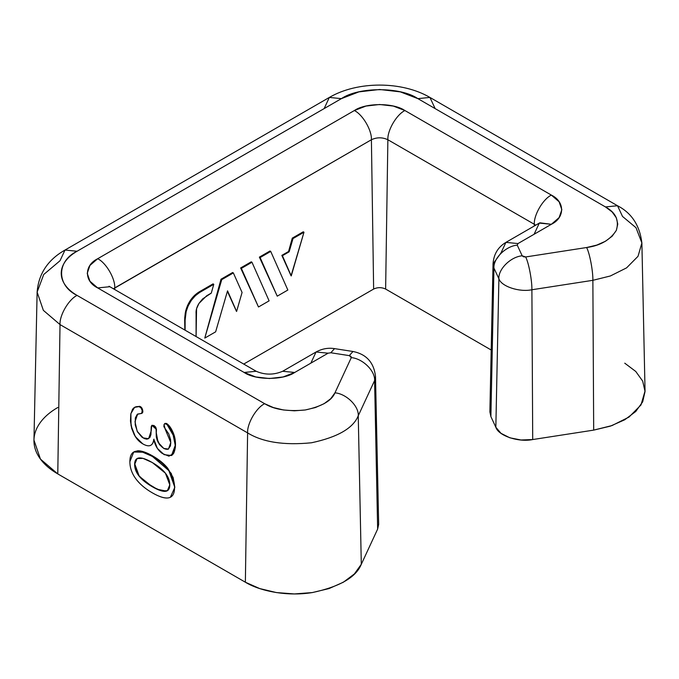 <?xml version="1.0" encoding="UTF-8"?>
<svg xmlns="http://www.w3.org/2000/svg" width="679" height="679" viewBox="0 0 679 679"><rect width="100%" height="100%" fill="white"/><g stroke="black" fill="none" stroke-linecap="round" stroke-linejoin="round"><path stroke-width="1.02" d="M169.792 484.84L165.413 473.195L152.325 462.56L142.989 458.367L137.09 458.563L134.629 464.47L139.102 476.123L152.325 486.758L161.517 490.892L167.365 490.705L169.792 484.84C169.792 492.92 163.86 493.489 151.994 486.563C140.417 479.807 134.629 472.44 134.629 464.47C134.629 460.438 136.114 458.266 139.076 457.952C142.03 457.638 146.409 459.157 152.24 462.509C158.063 465.862 162.451 469.418 165.396 473.17C168.333 476.913 169.792 480.8 169.792 484.84M166.321 491.095L157.435 489.304L148.056 483.974L139.127 475.911L134.9 464.317M129.876 461.678C129.876 467.568 131.777 473.17 135.571 478.466C139.399 483.804 144.966 488.583 152.266 492.801C159.65 497.062 165.235 498.717 169.012 497.758C172.704 496.816 174.554 493.412 174.554 487.53C174.554 481.513 172.61 475.809 168.723 470.428C164.836 465.056 159.2 460.269 151.799 456.076C144.576 451.985 139.11 450.406 135.418 451.348C131.726 452.282 129.876 455.728 129.876 461.678L133.729 452.027L141.156 451.535L152.376 456.407L168.876 470.64L174.826 487.378L170.387 497.249M167.289 497.979C163.571 498.157 158.563 496.434 152.266 492.801C146.01 489.186 141.028 485.137 137.345 480.647M133.924 451.908L137.659 450.805C141.368 450.618 146.392 452.341 152.741 455.982C159.013 459.581 163.995 463.638 167.679 468.154L173.153 477.566L174.826 487.378L171.346 473.586L160.719 461.364L144.975 452.239L133.729 452.027M145.773 482.319L157.129 489.169M164.98 423.501L167.569 424.273L167.068 424.562L165.175 423.475L164.029 424.596L163.885 426.718L168.757 433.915L170.582 439.636L170.768 442.988L170.421 445.959L168.163 449.218L164.055 448.607L159.65 444.821L157.29 440.586L156.289 436.903L156.119 429.603L155.372 427.337L153.607 425.733L151.892 425.385L151.196 426.768L150.942 434.535L149.906 437.437L147.046 439.186L144.678 438.702L141.903 437.123L137.481 431.852L135.214 424.859L135.325 417.95L137.268 414.309L140.748 413.579C142.166 413.579 142.641 412.56 142.183 410.515L140.96 407.807L138.974 406.619C136.097 406.271 133.924 407.205 132.473 409.429L130.784 414.088L130.47 421.158L131.684 428.432L134.281 434.832L138.032 440.068L142.734 443.845C145.943 445.696 148.472 446.247 150.322 445.509C152.198 444.753 153.361 442.666 153.802 439.245C154.965 445.475 157.8 450.219 162.298 453.47L168.935 456.178L173.484 453.521L175.25 445.942L174.138 436.843L167.068 424.562L164.717 423.611L164.029 424.596L165.192 429.162L170.777 442.538L168.468 449.065L163.749 448.437L158.08 442.343L156.289 432.829L156.866 438.558L159.59 444.49C162.739 448.344 165.684 449.871 168.426 449.082L168.553 449.014M151.909 425.377L156.45 429.417L153.683 425.775L151.723 425.461L151.256 430.69L148.599 438.753L143.184 437.972L137.183 431.275L134.994 421.752L137.625 414.071L141.699 413.401L142.183 410.515C141.614 408.206 140.553 406.908 138.974 406.619L134.595 407.366L130.886 413.57L131.039 425.665L135.308 436.563L142.734 443.845C135.8 439.856 131.794 432.251 130.708 421.022M153.802 439.245L157.409 448.429L164.14 454.667L171.49 455.516L175.25 445.373L172.712 432.879L167.068 424.562L167.569 424.273C172.22 427.668 178.832 442.547 173.527 453.564L171.923 455.244M134.892 407.205L139.509 406.314C141.139 406.687 142.2 407.994 142.683 410.226L142.183 410.515L142.683 410.226C143.116 412.289 142.615 413.316 141.19 413.324M141.699 413.401L142.14 413.146M135.376 419.512L137.048 414.657L137.845 413.961L135.376 419.537M137.99 432.455L143.294 437.921L148.693 438.693M152.02 425.292L154.031 425.546L155.737 427.133L156.45 429.417L156.289 432.829M156.866 438.558L157.935 441.639M165.116 423.382L166.627 423.467L167.569 424.273C171.753 428.67 174.282 433.847 175.174 439.822L175.394 447.427L173.527 453.564L171.558 455.49M153.963 439.152C153.471 442.598 152.274 444.703 150.373 445.475C148.497 446.239 145.951 445.696 142.734 443.845L142.395 443.642M134.79 407.256L139.509 406.314L140.536 406.653L142.683 410.226M291.062 275.818L303.98 232.226L303.25 231.802L303.98 232.226L293.014 238.558L292.284 238.134L303.25 231.802L292.284 238.134L293.014 238.558L289.127 251.833L282.405 255.711L291.249 275.929L303.98 232.226L293.014 238.558L289.127 251.833L288.558 251.502L292.284 238.134L288.558 251.502L289.127 251.833L282.405 255.711L291.249 275.929L281.836 255.38L288.558 251.502L281.836 255.38L291.062 275.818M277.236 296.163L259.378 257.129L260.116 257.553L277.244 296.163L287.854 290.035L270.726 251.425L260.116 257.553L277.244 296.163L259.378 257.129L269.996 251.001L270.726 251.425L260.116 257.553L259.378 257.129L269.996 251.001L270.726 251.425L287.854 290.035L277.236 296.163M269.105 300.856L251.977 262.255L251.247 261.831L251.977 262.255L241.368 268.375L258.487 306.984L269.105 300.856L251.977 262.255L241.368 268.375L258.487 306.984L240.629 267.95L251.247 261.831L240.629 267.95L241.368 268.375L240.629 267.95L258.487 306.984L269.105 300.856M242.072 292.471L233.355 272.941L221.727 279.655L204.786 338.091L215.642 331.827L227.541 290.833L236.598 311.449L242.072 292.471L233.355 272.941L221.727 279.655L204.786 338.091L220.998 279.23L221.727 279.655L220.998 279.23L232.617 272.517L233.355 272.941L232.617 272.517L220.998 279.23L204.786 338.091L215.642 331.827L227.541 290.833L236.598 311.449L242.072 292.471M236.47 311.372L227.397 291.35L236.47 311.372M213.775 284.306L199.626 292.479L195.348 295.704L191.291 300.424L188.1 306L186.165 311.576L185.121 320.021L185.121 330.232L185.121 320.021L184.671 319.767L185.121 320.021L186.165 311.576L185.605 311.254L186.165 311.576C188.55 303.097 193.04 296.731 199.626 292.479L198.888 292.055L199.626 292.479L213.775 284.306L213.036 283.881L213.775 284.306L211.296 293.09L213.775 284.306M196.087 336.563L196.562 308.682L198.972 303.42L202.588 298.947L211.296 293.09L206.696 295.747L198.972 303.42C196.732 307.01 195.764 310.439 196.087 313.69L196.087 336.563M184.671 319.767L184.832 330.07L184.671 319.767L185.605 311.254C187.862 302.698 192.293 296.299 198.888 292.055L213.036 283.881L198.888 292.055L194.508 295.407L190.595 300.033L187.531 305.499L185.605 311.254M184.68 318.4L185.308 312.679M330.834 352.766L334.526 348.624L330.834 352.766L349.295 355.626L352.978 351.484L349.295 355.626L351.009 356.382L351.298 357.621L334.959 392.827L330.758 398.675L324.078 403.699L315.379 407.553L305.244 409.98L294.372 410.803L283.491 409.98L273.357 407.553L264.657 403.699L77.067 295.399C71.999 292.471 68.087 289.093 65.345 285.265C62.604 281.446 61.229 277.465 61.229 273.323C61.229 269.181 62.604 265.2 65.345 261.373C68.087 257.545 71.999 254.175 77.067 251.247L341.401 98.633L358.945 91.869L379.637 89.492L400.33 91.869L417.874 98.633L605.464 206.934L612.144 211.958L616.337 217.815L617.771 224.095L616.337 230.368L612.144 236.224L605.464 241.249L596.765 245.102L586.631 247.521L525.656 256.959L523.509 256.798L522.185 255.805L517.245 245.144C505.838 246.061 493.149 258.572 493.947 268.095L498.895 278.755C498.097 269.224 510.786 256.721 522.185 255.805L517.245 245.144L517.975 243.566L505.914 242.378L517.975 243.566L551.365 224.291C565.013 217.721 565.013 201.663 551.365 195.094C543.022 199.066 533.728 214.971 534.314 224.282L535.655 225.207L534.314 224.282C533.728 214.971 543.022 199.066 551.365 195.094L404.922 110.541C393.54 102.665 365.735 102.665 354.353 110.541C362.696 114.513 371.99 130.427 371.405 139.738C376.887 137.175 382.379 137.175 387.87 139.738C387.285 130.427 396.578 114.513 404.922 110.541L393.319 106.068L379.637 104.498L365.956 106.068L354.353 110.541L97.7 258.724C84.052 265.294 84.052 281.352 97.7 287.921L109.752 286.725L97.7 287.921L244.143 372.465C255.525 380.342 283.33 380.342 294.711 372.465L282.651 371.277L294.711 372.465L328.101 353.19L330.834 352.766L349.295 355.626L351.298 357.621C362.696 358.537 375.385 371.048 374.587 380.571L375.504 376.353L374.587 380.571C375.385 371.048 362.696 358.537 351.298 357.621L334.959 392.827C346.358 393.744 359.047 406.254 358.249 415.777L374.587 380.571L377.643 529.077L378.67 524.366L375.504 376.353C373.866 362.459 366.363 354.166 352.978 351.484L334.526 348.624C328.203 347.614 322.041 348.734 316.049 351.994L328.101 353.19L330.834 352.766M311.058 362.696L316.049 351.994L328.101 353.19L294.711 372.465L283.109 376.947L269.427 378.517L255.745 376.947L244.143 372.465L256.204 371.277L244.143 372.465L97.7 287.921L89.942 281.225L87.226 273.323L89.942 265.421L97.7 258.724C106.043 262.697 115.337 278.602 114.743 287.913C115.337 278.602 106.043 262.697 97.7 258.724L354.353 110.541C362.696 114.513 371.99 130.427 371.405 139.738C376.887 137.175 382.379 137.175 387.87 139.738L534.314 224.282L534.288 225.997L534.314 224.282L387.87 139.738L385.63 289.059C381.632 287.192 377.634 287.192 373.637 289.059L371.405 139.738L373.637 289.059L243.719 364.071L373.637 289.059M37.124 292.114L43.728 274.494L60.015 260.744L65.006 250.05L77.067 251.247L65.006 250.05C47.861 259.768 38.567 273.79 37.124 292.114L33.958 440.119L40.451 459.097L57.783 473.917L60.015 324.587L247.606 432.896L245.365 582.217C258.784 590.509 285.893 596.875 312.306 592.572C339.721 586.724 356.051 577.294 361.304 564.283L358.249 415.777L374.587 380.571L377.643 529.077L361.304 564.283L358.249 415.777C353.233 428.194 337.65 437.191 311.483 442.776C283.992 445.492 262.697 442.199 247.606 432.896L245.365 582.217L57.783 473.917L60.015 324.587L43.363 310.354L37.124 292.114L43.363 310.354L60.015 324.587C59.429 315.277 68.723 299.371 77.067 295.399C68.723 299.371 59.429 315.277 60.015 324.587L247.606 432.896C247.02 423.586 256.314 407.672 264.657 403.699C256.314 407.672 247.02 423.586 247.606 432.896C262.697 442.199 283.992 445.492 311.483 442.776C337.65 437.191 353.233 428.194 358.249 415.777C359.047 406.254 346.358 393.744 334.959 392.827C331.768 400.712 321.863 406.432 305.244 409.98C287.777 411.703 274.248 409.615 264.657 403.699L77.067 295.399C56.442 285.46 56.442 261.177 77.067 251.247L341.401 98.633C358.605 86.725 400.669 86.725 417.874 98.633L605.464 206.934C615.7 212.476 619.333 220.285 616.337 230.368C610.192 239.967 600.287 245.688 586.631 247.521L525.656 256.959L522.185 255.805C510.786 256.721 498.097 269.224 498.895 278.755L495.84 427.261L490.892 416.6L493.947 268.095L493.039 263.876L493.947 268.095C493.149 258.572 505.838 246.061 517.245 245.144L517.975 243.566L551.365 224.291L559.123 217.594L561.839 209.692L559.123 201.79L551.365 195.094L404.922 110.541C396.578 114.513 387.285 130.427 387.87 139.738L385.63 289.059L491.197 350.008L385.63 289.059M534.314 233.797L539.313 223.094L551.365 224.291L539.847 222.814M113.41 288.838L114.743 287.913L114.768 289.619L114.743 287.913L371.405 139.738L113.41 288.838M341.401 98.633L329.34 97.436L341.401 98.633M324.35 108.139L329.34 97.436C357.434 80.971 401.841 80.971 429.934 97.436L417.874 98.633L429.934 97.436L434.925 108.139M605.464 206.934L617.525 205.745L622.516 216.44L636.002 227.694L641.884 242.972L638.022 256.297L626.573 267.874L610.345 275.98L592.869 280.317L610.345 275.98L626.573 267.874L638.022 256.297L641.884 242.972C639.745 225.411 631.623 213.002 617.525 205.745L605.464 206.934M586.631 247.521C589.686 253.259 593.081 271.133 592.869 280.317C593.081 271.133 589.686 253.259 586.631 247.521M493.039 263.876L500.924 253.072L505.914 242.378C497.987 247.114 493.692 254.277 493.039 263.876L489.873 411.89L490.892 416.6L493.947 268.095L498.895 278.755C501.187 286.368 519.333 292.42 531.895 289.755C532.107 280.563 528.712 262.697 525.656 256.959C528.712 262.697 532.107 280.563 531.895 289.755L592.869 280.317L593.684 430.121L612.008 425.572L629.009 417.076L641.001 404.947L645.042 390.977L641.884 242.972M592.869 280.317L593.684 430.121L532.709 439.551L531.895 289.755L592.869 280.317M498.895 278.755L495.84 427.261C498.394 435.765 518.671 442.53 532.709 439.551L531.895 289.755C519.333 292.42 501.187 286.368 498.895 278.755M378.661 524.103L377.643 529.077L361.304 564.283L354.379 573.933L343.37 582.217L329.018 588.574L312.306 592.572L294.372 593.938L276.429 592.572L259.718 588.574L245.365 582.217L57.783 473.917C50.153 469.512 44.271 464.428 40.146 458.673C36.012 452.918 33.95 446.926 33.95 440.705C33.95 434.475 36.012 428.483 40.146 422.728C44.271 416.974 50.153 411.89 57.783 407.485M624.756 363.18L635.765 371.464L642.69 381.114L645.05 391.469L642.69 401.824L635.765 411.474L624.756 419.766L610.404 426.123L593.684 430.121L532.709 439.551L520.988 439.992L509.87 437.811L501.034 433.346L495.84 427.261L490.892 416.6L489.882 411.304M165.209 423.331L164.717 423.611M135.07 407.094L134.595 407.366M109.013 286.232L256.204 371.277C264.988 375.046 273.807 375.046 282.651 371.277L316.049 351.994M65.006 250.05L329.34 97.436M429.934 97.436L617.525 205.745M505.914 242.378L539.313 223.094"/></g></svg>
